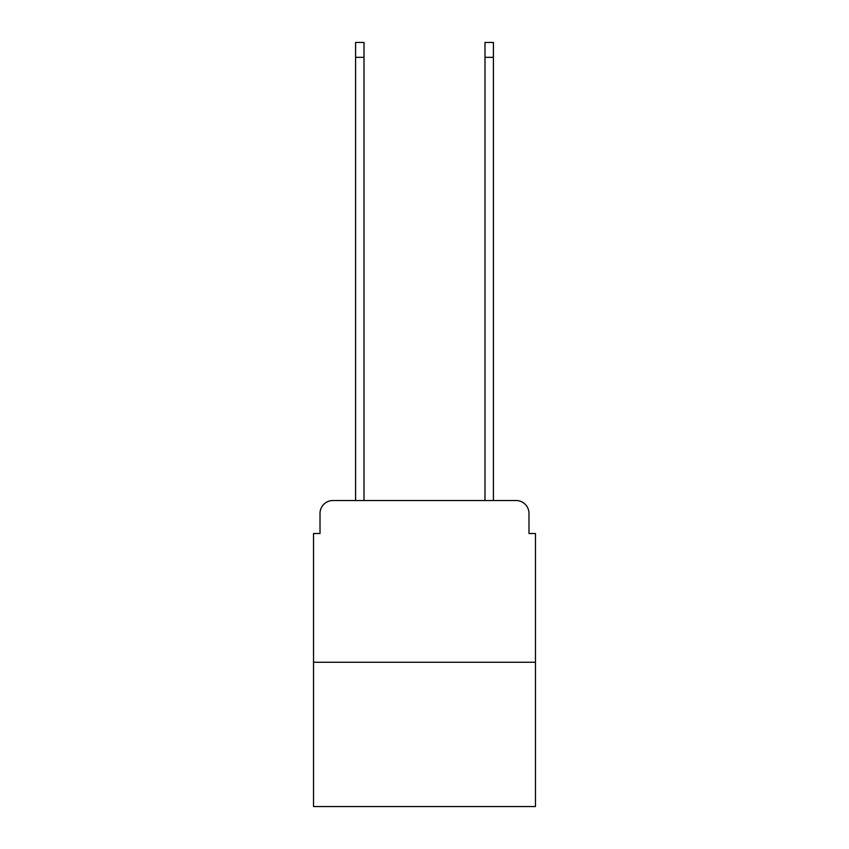 <?xml version="1.0" encoding="UTF-8"?>
<svg xmlns="http://www.w3.org/2000/svg" width="849" height="849" viewBox="0 0 849 849"><rect width="100%" height="100%" fill="white"/><g stroke="black" fill="none" stroke-linecap="round" stroke-linejoin="round"><path stroke-width="1.27" d="M320.009 513.465L320.009 533.522L320.009 513.465A12.937 12.937 0 0 1 332.946 500.517L355.593 500.517L355.593 42.45L364.009 42.45L364.009 500.517L484.991 500.517L484.991 42.45L493.407 42.45L493.407 500.517L516.054 500.517L332.946 500.517M535.464 662.273L313.536 662.273L313.536 806.55L535.464 806.55L535.464 533.522L528.991 533.522L528.991 513.465A12.937 12.937 0 0 0 516.054 500.517M313.536 662.273L313.536 533.522L320.009 533.522M528.991 533.522L528.991 513.465M355.593 57.329L364.009 57.329M493.407 57.329L484.991 57.329"/></g></svg>
